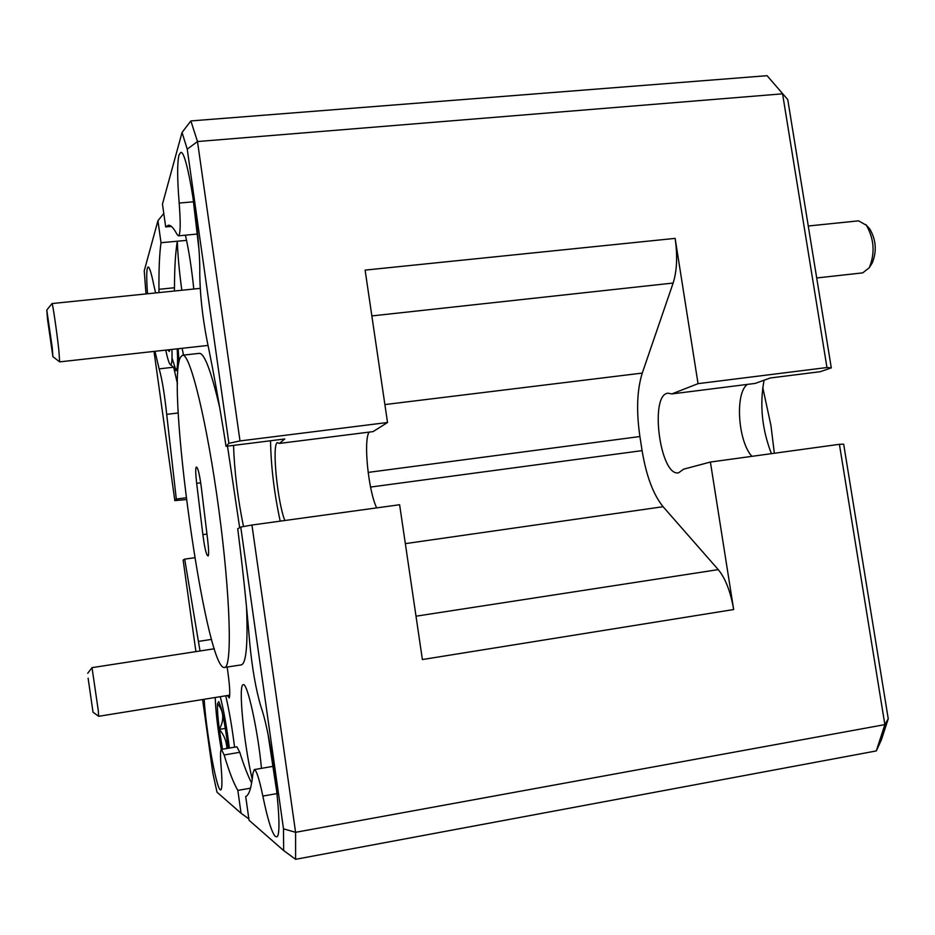 <?xml version="1.0" encoding="UTF-8"?>
<svg xmlns="http://www.w3.org/2000/svg" width="935" height="935" viewBox="0 0 935 935"><rect width="100%" height="100%" fill="white"/><g stroke="black" fill="none" stroke-linecap="round" stroke-linejoin="round"><path stroke-width="1.4" d="M47.545 319.396L52.909 356.691L52.255 347.68L46.785 310.069L47.545 319.396M46.808 310.034L52.021 303.559C52.559 302.356 57 332.778 58.882 350.637L59.665 361.868L52.956 356.714M88.112 678.167L93.021 712.201L88.112 678.167M87.726 673.27L92.016 667.648L98.268 710.436L98.678 716.292L93.044 712.213M868.86 227.941L869.889 229.133C876.142 240.131 876.925 251.422 872.215 262.992L871.747 263.752M816.699 277.964L862.748 272.868L869.293 267.679C875.16 253.186 874.19 239.044 866.359 225.253L858.54 220.847L808.272 226.001M165.752 350.111C167.494 358.385 168.978 363.189 170.193 364.521L170.848 364.708C171.911 363.925 172.262 358.841 171.911 349.433M176.972 368.881L175.897 368.998L170.392 364.673M175.289 368.168L172.017 358.047M192.657 194.842L198.839 248.406M268.181 735.331L277.227 794.727M215.214 697.498C215.704 711.453 217.715 728.786 221.256 749.508M228 748.292L227.03 740.029C225.312 727.231 223.407 716.701 221.303 708.438L218.813 701.589L217.516 703.646C223.839 711.301 224.447 719.88 219.339 729.382C224.049 734.933 226.574 741.303 226.901 748.479M762.761 387.522L770.966 425.589L774.344 453.253M208.108 556.009C208.902 554.899 208.762 549.663 207.71 540.313L201.376 487.848C199.891 476.558 198.454 469.802 197.075 467.605L196.303 467.033C195.427 468.014 195.544 473.449 196.666 483.348L202.872 534.645C204.298 545.584 205.723 552.398 207.149 555.098L208.108 556.009M204.192 699.275C205.723 728.692 216.02 787.445 220.216 789.771L220.695 789.958C222.179 789.257 222.32 781.415 221.092 766.408C220.216 755.679 220.333 750.01 221.455 749.403L236.882 746.796L239.757 752.313C243.906 765.531 247.869 775.769 251.644 783.039M245.73 443.868L284.766 438.959L279.413 443.424L373.1 431.608L387.522 422.491L365.117 270.11L675.128 238.378L698.048 383.654L826.961 367.537L782.572 93.827L197.495 141.547L240.003 440.934L228.9 443.307L226.06 446.322C219.924 407.309 213.589 372.06 207.044 340.562C202.439 316.766 200.02 294.49 199.763 273.721C200.651 235.129 186.86 148.268 180.665 152.51L178.971 155.058C177.159 162.994 177.229 179.006 179.181 203.07L193.113 201.82M177.206 348.849C177.825 360.7 177.615 367.817 176.551 370.202L175.932 370.798L173.641 367.233L177.498 383.934M155.631 292.935L153.749 284.848C151.353 273.067 149.471 267.106 148.104 266.978L147.344 268.135C146.468 271.793 146.526 280.348 147.52 293.765M154.976 351.315L159.137 368.869L173.63 367.221M276.97 793.593L262.84 796.082C267.562 818.99 271.688 832.419 275.241 836.346L276.339 836.755C284.298 839.572 272.611 739.62 261.075 707.152C255.886 689.749 252.076 667.987 249.633 641.866C246.77 606.616 242.796 568.924 237.724 528.778L240.751 527.048L251.947 525.026L295.589 832.314L884.861 724.625L839.408 444.312L843.674 444.172L888.25 718.805L884.861 724.625L876.305 750.922L295.612 859.312L295.589 832.314L283.492 828.831L240.751 527.048M224.505 667.52C232.418 667.976 230.524 596.296 218.79 509.318C207.138 422.339 190.027 352.705 182.512 355.23L180.467 357.217C165.74 383.595 205.174 666.258 224.026 667.52L241.253 664.89C246.197 663.686 247.962 644.507 246.548 607.341M239.664 527.679L227.485 446.147M219.667 407.45C211.205 371.242 204.438 353.196 199.365 353.348L182.512 355.23M239.757 752.313L224.155 754.966L221.455 749.403M233.528 445.387C234.416 471.275 237.735 498.332 243.497 526.557M270.531 440.747C270.963 466.401 274.189 493.201 280.208 521.146M193.79 289.02C191.581 267.796 188.788 249.844 185.399 235.188M279.413 443.424L277.216 442.617C271.863 445.481 277.438 501.873 284.813 520.503M376.688 507.892C368.367 491.015 363.248 440.256 369.126 432.11M178.141 348.743L179.006 362.161M227.404 695.523L229.285 697.966C230.337 694.074 229.624 683.789 227.158 667.111M387.522 422.491L240.003 440.934M698.048 383.654L671.797 393.927L668.139 393.191C649.182 394.056 660.052 476.92 678.565 472.818L683.602 469.195L710.401 462.042L839.408 444.312M710.401 462.042L733.671 609.538L422.386 659.549L399.619 504.736L251.947 525.026M228.9 443.307L187.245 149.168L197.495 141.547L190.857 120.931L767.097 75.688L787.761 99.613L831.297 367.887L826.961 367.537M186.369 499.57L174.833 500.622L176.306 499.068L186.135 497.759M787.761 99.613L767.097 75.688M384.893 404.575L642.263 373.077L673.142 283.036L371.85 315.925M416.005 616.2L718.255 569.614L663.09 506.712L405.334 543.632M370.541 487.065L642.088 450.623L639.902 436.54L368.133 472.409M642.088 450.623C646.284 475.927 653.284 494.615 663.09 506.712M642.263 373.077C637.004 389.965 636.209 411.119 639.902 436.54M718.255 569.614C725.443 578.356 730.574 591.668 733.671 609.538M675.128 238.378C677.641 255.98 676.975 270.869 673.142 283.036M295.612 859.312L283.667 850.581L249.049 820.252L245.706 796.491C249.049 795.299 251.468 787.562 252.964 773.28L254.262 769.587C256.377 769.972 259.24 778.808 262.84 796.082M224.155 754.966C229.063 771.469 233.621 783.273 237.841 790.402L241.043 813.24L248.862 818.908M237.841 790.402L250.51 788.182M245.741 443.856L226.06 446.322M163.789 213.472L157.933 220.718L161.007 242.703C159.453 254.11 158.775 269.654 158.962 289.312L174.471 287.735L174.401 291.007M186.568 240.377L161.007 242.703M179.181 203.07C180.747 223.605 180.502 234.533 178.433 235.854L177.066 234.44C173.7 228.047 170.789 224.973 168.323 225.242L165.682 226.936L171.35 226.41M165.682 226.936L162.468 204.099L182.044 132.489L190.857 120.931M195.906 651.613L183.131 560.03L184.686 559.13L198.407 641.41L211.602 639.388M194.76 557.716L184.686 559.13M183.529 355.113L182.115 348.299M177.323 241.265C177.825 255.793 179.321 272.12 181.834 290.247M261.461 768.336C257.966 730.41 247.272 682.071 243.252 684.712C238.039 684.058 243.825 743.909 252.24 779.334M200.032 650.97L198.407 641.41M178.269 412.966L166.699 414.357C164.49 393.623 161.977 378.453 159.137 368.869M158.938 292.597L158.962 289.312M196.607 234.101L178.433 235.854M177.311 241.148C175.453 252.555 174.518 268.088 174.471 287.735M225.721 695.804C229.157 710.249 232.102 727.383 234.568 747.182M166.699 414.357L176.306 499.068M187.245 149.168L182.044 132.489M157.933 220.718L144.235 270.823L146 293.917M283.667 850.581L283.492 828.831M154.018 351.42L174.833 500.622M202.591 699.532L212.888 773.338L217.002 792.179L241.043 813.24M831.297 367.887L820.264 371.698L770.253 377.985L755.235 383.408L671.797 393.927M751.892 456.338C737.914 441.226 734.793 392.969 747.404 384.39M771.387 453.662C761.931 428.99 759.5 404.504 764.082 380.218M888.25 718.805L881.354 739.959L876.305 750.922M225.323 728.388L219.339 729.382L222.483 749.227M217.516 703.646C217.189 708.672 217.797 717.262 219.339 729.382M229.344 748.07C226.761 727.068 223.722 709.934 220.239 696.68M167.762 349.889L169.328 351.49L169.784 349.667M200.698 482.822L196.666 483.348M206.951 534.072L202.872 534.645M208.505 554.911L207.149 555.098M59.665 361.868L208.049 345.424M52.021 303.559L200.23 288.366M98.678 716.292L229.753 695.149M92.016 667.648L214.36 648.761M869.456 228.596L865.822 224.587M872.215 262.992L869.293 267.679M272.003 766.525L254.262 769.587"/></g></svg>

